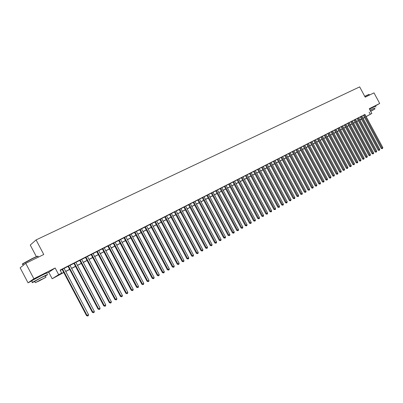 <?xml version="1.0" encoding="UTF-8"?>
<svg xmlns="http://www.w3.org/2000/svg" width="403" height="403" viewBox="0 0 403 403"><rect width="100%" height="100%" fill="white"/><g stroke="black" fill="none" stroke-linecap="round" stroke-linejoin="round"><path stroke-width="0.6" d="M43.443 274.514L40.265 275.864L34.577 279.128M372.901 107.238L369.4 108.966M63.765 272.499L52.183 278.76L58.667 274.675L61.694 273.113L58.989 274.816L63.704 272.388M46.577 273.4L48.773 272.287L52.183 278.76M48.773 272.287L55.146 268L33.882 278.78L25.742 263.325L20.15 267.834L28.044 282.82L31.772 280.921M36.366 256.646L30.26 245.064L36.074 239.921L359.657 86.887L365.199 97.163L373.984 92.861L379.697 103.455L369.274 108.734L371.823 113.465L366.146 116.653M361.551 119.233L360.015 120.079M33.882 278.78L28.044 282.82M373.646 106.916L379.697 103.455M64.052 268.307L62.082 269.315M69.976 265.275L68.016 266.277M75.84 262.277L73.88 263.28M81.638 259.315L79.688 260.308M87.37 256.379L85.426 257.376M93.043 253.477L91.108 254.469M98.654 250.611L96.725 251.598M104.206 247.769L102.281 248.752M109.702 244.959L107.782 245.941M115.137 242.178L113.228 243.155M120.517 239.427L118.613 240.4M125.837 236.702L123.943 237.674M131.106 234.012L129.217 234.979M136.32 231.342L134.436 232.309M141.483 228.703L139.604 229.665M146.591 226.093L144.717 227.05M151.644 223.504L149.78 224.461M156.651 220.945L154.792 221.897M161.608 218.411L159.754 219.358M166.515 215.902L164.666 216.844M171.371 213.419L169.527 214.361M176.176 210.955L174.343 211.897M180.942 208.522L179.113 209.459M185.657 206.109L183.833 207.041M190.322 203.722L188.508 204.653M194.946 201.359L193.138 202.286M199.525 199.017L197.722 199.938M204.064 196.694L202.266 197.616M208.553 194.397L206.759 195.314M213.006 192.125L211.217 193.037M217.408 189.868L215.63 190.78M221.776 187.637L220.003 188.544M226.098 185.425L224.33 186.327M230.385 183.234L228.622 184.136M234.632 181.063L232.874 181.96M238.833 178.912L237.085 179.809M242.999 176.781L241.256 177.673M245.367 175.522L265.894 213.938L266.62 213.595L267.627 213.026L247.11 174.63L247.825 174.262L245.387 175.557M251.22 172.575L249.487 173.461M255.275 170.504L253.542 171.386M259.29 168.449L257.567 169.331M263.27 166.409L261.552 167.29M267.214 164.394L265.506 165.27M271.128 162.394L269.421 163.265M275.002 160.409L273.299 161.281M278.841 158.444L277.148 159.316M282.649 156.495L280.962 157.366M286.422 154.566L284.74 155.432M290.165 152.651L288.488 153.518M293.873 150.752L292.2 151.619M297.55 148.873L295.883 149.735M301.192 147.009L299.53 147.866M304.809 145.161L303.152 146.017M308.391 143.327L306.738 144.178M311.942 141.508L310.295 142.36M315.463 139.71L313.821 140.556M318.954 137.922L317.322 138.768M322.42 136.149L320.788 136.995M325.856 134.395L324.229 135.237M329.261 132.652L327.639 133.489M332.636 130.925L331.019 131.761M335.986 129.212L334.374 130.043M339.306 127.509L337.704 128.345M342.6 125.827L341.003 126.653M345.87 124.154L344.278 124.98M349.114 122.497L347.522 123.323M352.328 120.85L350.741 121.676M355.517 119.217L353.935 120.039M358.68 117.6L357.103 118.422M361.818 115.993L360.247 116.81M364.967 114.462L60.097 270.091L61.694 273.113M60.248 270.378L62.138 269.411M64.107 268.403L68.067 266.378M70.031 265.375L73.935 263.376M75.89 262.378L79.739 260.409M81.688 259.411L85.476 257.472M87.421 256.479L91.159 254.565M93.093 253.578L96.775 251.694M98.705 250.706L102.332 248.847M104.256 247.865L107.833 246.037M109.752 245.054L113.278 243.251M115.187 242.274L118.663 240.495M120.568 239.523L123.993 237.77M125.887 236.798L129.267 235.07M131.156 234.103L134.486 232.4M136.37 231.438L139.655 229.755M141.529 228.793L144.768 227.141M146.637 226.184L149.83 224.552M151.694 223.594L154.843 221.988M156.702 221.035L159.8 219.449M161.653 218.502L164.711 216.935M166.56 215.993L169.577 214.446M171.416 213.504L174.393 211.983M176.227 211.046L179.159 209.545M180.987 208.613L183.879 207.132M185.702 206.2L188.554 204.739M190.372 203.812L193.183 202.371M194.992 201.445L197.767 200.024M199.571 199.102L202.311 197.702M204.109 196.78L206.81 195.4M208.598 194.483L211.263 193.123M213.051 192.206L215.676 190.866M217.454 189.954L220.048 188.629M221.821 187.722L224.375 186.413M226.143 185.506L228.667 184.216M230.43 183.315L232.914 182.045M234.672 181.143L237.125 179.889M238.878 178.992L241.301 177.758M243.044 176.862L245.432 175.643M247.175 174.751L249.528 173.547M251.265 172.655L253.588 171.471M255.316 170.585L257.613 169.411M259.336 168.53L261.597 167.371M263.315 166.494L265.547 165.351M267.26 164.474L269.461 163.346M271.169 162.474L273.345 161.361M275.048 160.49L277.188 159.397M278.886 158.525L281.002 157.442M282.694 156.581L284.78 155.513M286.468 154.646L288.528 153.593M290.21 152.737L292.24 151.694M293.918 150.838L295.923 149.81M297.595 148.959L299.575 147.946M301.237 147.09L303.192 146.093M304.849 145.241L306.779 144.259M308.436 143.413L310.335 142.435M311.987 141.594L313.861 140.632M315.509 139.791L317.363 138.844M319 138.007L320.828 137.07M322.465 136.234L324.269 135.312M325.896 134.476L327.679 133.564M329.301 132.733L331.059 131.836M332.682 131.005L334.414 130.119M336.031 129.292L337.744 128.416M339.351 127.595L341.044 126.728M342.646 125.907L344.313 125.056M345.915 124.235L347.562 123.394M349.159 122.577L350.781 121.746M352.373 120.935L353.975 120.114M355.562 119.303L357.144 118.492M358.725 117.681L360.287 116.885M361.864 116.079L363.405 115.288M364.932 114.402L363.365 115.218M55.146 268L58.667 274.675M369.123 112.105L370.281 114.256L371.823 113.465M25.742 263.325L43.766 254.505L36.074 239.921M363.068 118.311L363.441 118.099L363.058 118.296M361.486 119.107L359.924 119.913M358.348 120.724L356.766 121.54M355.184 122.356L353.582 123.182M351.995 123.998L350.373 124.834M348.776 125.655L347.134 126.502M345.537 127.328L343.87 128.184M342.268 129.01L340.58 129.877M338.973 130.708L337.266 131.59M335.654 132.416L333.921 133.312M332.304 134.144L330.546 135.05M328.924 135.882L327.145 136.798M325.518 137.64L323.715 138.567M322.083 139.408L320.259 140.35M318.622 141.191L316.773 142.143M315.131 142.989L313.257 143.957M311.61 144.808L309.705 145.785M308.053 146.637L306.129 147.629M304.472 148.48L302.522 149.488M300.86 150.344L298.885 151.362M297.213 152.223L295.213 153.251M293.54 154.117L291.51 155.16M289.828 156.026L287.772 157.084M286.09 157.951L284.004 159.029M282.317 159.895L280.201 160.983M278.508 161.86L276.367 162.963M274.67 163.84L272.499 164.953M270.791 165.834L268.594 166.968M266.882 167.85L264.655 168.998M262.937 169.88L260.681 171.043M258.958 171.93L256.671 173.109M254.943 174L252.621 175.194M250.888 176.091L248.535 177.3M246.797 178.197L244.414 179.426M242.671 180.322L240.253 181.567M238.505 182.468L236.057 183.733M234.299 184.634L231.816 185.914M230.058 186.821L227.539 188.12M225.771 189.027L223.222 190.342M221.449 191.259L218.859 192.589M217.081 193.505L214.461 194.856M212.678 195.777L210.018 197.148M208.23 198.069L205.535 199.455M203.737 200.382L201.006 201.787M199.203 202.719L196.432 204.145M194.624 205.077L191.813 206.522M189.999 207.459L187.153 208.925M185.335 209.862L182.443 211.353M180.62 212.29L177.693 213.802M175.859 214.744L172.887 216.275M171.048 217.222L168.041 218.774M166.197 219.726L163.139 221.297M161.291 222.249L158.193 223.846M156.339 224.803L153.195 226.421M151.332 227.383L148.148 229.025M146.279 229.987L143.045 231.649M141.171 232.617L137.891 234.304M136.013 235.276L132.688 236.989M130.799 237.961L127.424 239.699M125.529 240.672L122.109 242.435M120.21 243.417L116.739 245.205M114.83 246.188L111.309 248.001M109.399 248.989L105.823 250.827M103.903 251.815L100.282 253.683M98.352 254.676L94.675 256.57M92.745 257.567L89.013 259.487M87.073 260.489L83.285 262.439M81.341 263.441L77.497 265.421M75.547 266.428L71.648 268.433M69.689 269.446L65.729 271.481M359.995 120.039L361.521 119.177M364.604 117.52L363.098 118.366M366.115 116.598L370.281 114.256M65.674 271.375L69.628 269.335M71.588 268.327L75.487 266.318M77.441 265.31L81.285 263.33M83.23 262.328L87.018 260.378M88.957 259.381L92.685 257.457M94.619 256.464L98.297 254.57M100.226 253.578L103.848 251.709M105.767 250.721L109.339 248.883M111.253 247.895L114.774 246.082M116.684 245.1L120.154 243.311M122.054 242.334L125.474 240.571M127.373 239.594L130.743 237.856M132.632 236.883L135.957 235.171M137.836 234.203L141.115 232.516M142.989 231.549L146.224 229.881M148.092 228.919L151.276 227.282M153.14 226.32L156.283 224.703M158.137 223.746L161.235 222.149M163.089 221.197L166.142 219.625M167.986 218.673L170.998 217.121M172.837 216.174L175.804 214.648M177.637 213.701L180.569 212.195M182.393 211.253L185.279 209.767M187.103 208.83L189.949 207.359M191.763 206.427L194.573 204.981M196.382 204.049L199.153 202.623M200.951 201.691L203.686 200.286M205.48 199.359L208.18 197.974M209.968 197.052L212.628 195.682M214.411 194.76L217.031 193.41M218.809 192.493L221.398 191.163M223.171 190.251L225.72 188.936M227.488 188.025L230.007 186.73M231.765 185.823L234.249 184.544M236.007 183.637L238.455 182.378M240.203 181.476L242.621 180.232M244.364 179.335L246.747 178.106M248.49 177.209L250.837 176M252.57 175.104L254.892 173.91M256.62 173.018L258.907 171.839M260.63 170.953L262.892 169.789M264.605 168.907L266.836 167.759M268.544 166.877L270.745 165.744M272.453 164.867L274.619 163.749M276.322 162.872L278.463 161.769M280.156 160.898L282.266 159.81M283.959 158.938L286.044 157.865M287.727 156.999L289.782 155.941M291.46 155.074L293.49 154.027M295.167 153.165L297.167 152.138M298.835 151.276L300.814 150.259M302.477 149.402L304.426 148.395M306.084 147.543L308.008 146.551M309.66 145.7L311.559 144.722M313.212 143.871L315.086 142.909M316.728 142.063L318.577 141.11M320.214 140.264L322.042 139.322M323.674 138.486L325.473 137.554M327.1 136.718L328.878 135.801M330.5 134.965L332.258 134.063M333.875 133.227L335.608 132.335M337.22 131.504L338.928 130.622M340.535 129.796L342.223 128.93M343.83 128.104L345.492 127.242M347.089 126.421L348.736 125.575M350.328 124.754L351.95 123.917M353.537 123.101L355.139 122.275M356.72 121.459L358.302 120.643M359.884 119.832L361.441 119.031M363.017 118.22L364.559 117.424M241.236 177.632L261.849 216.23L262.575 215.892L263.587 215.318L243.014 176.771M363.355 115.193L381.288 148.495L382.089 148.108L364.146 114.774M382.85 147.674L382.376 148.657L382.089 148.108L382.85 147.674L364.922 114.376M382.376 148.657L381.288 148.495M364.745 96.332L369.017 94.373M369.168 94.418L364.811 96.453M374.533 108.044L370.06 110.185M375.954 107.127L375.415 106.13L369.486 109.127M370.08 110.226L374.498 107.974L375.002 108.906M370.695 111.364L375.022 108.946L370.604 111.198M370.674 111.334L373.662 109.666L370.619 111.228M22.88 264.051C22.17 264.262 22.23 264.086 23.067 263.517L32.144 258.58C36.144 256.656 38.078 255.885 37.953 256.258M37.927 256.61C38.9 255.754 37.021 256.459 32.29 258.726L22.805 263.905C22.064 264.433 22.13 264.554 22.991 264.262M45.322 275.979L47.327 274.821C48.657 273.924 46.884 274.705 42.013 277.158L32.497 282.302C31.353 283.037 32.094 282.77 34.718 281.506M46.536 273.32C47.861 272.413 46.083 273.189 41.207 275.632L31.696 280.78C30.93 281.264 30.966 281.329 31.802 280.982M34.658 281.39L41.423 277.551L45.262 275.864L45.922 277.118M39.197 280.916L45.992 277.244L35.323 282.649L39.197 280.916M41.63 279.309L37.227 281.687L41.63 279.309M360.237 116.789L378.236 150.228L379.042 149.835L361.023 116.371M379.807 149.402L379.329 150.384L379.042 149.835L379.807 149.402L361.808 115.973M379.329 150.384L378.236 150.228M357.093 118.396L375.163 151.971L375.964 151.578L357.879 117.978M376.734 151.145L376.261 152.133L375.964 151.578L376.734 151.145L358.67 117.575M376.261 152.133L375.163 151.971M353.925 120.013L372.065 153.729L372.866 153.341L354.711 119.6M373.641 152.898L373.475 153.714L373.163 153.891L372.866 153.341L373.641 152.898L355.501 119.192M373.163 153.891L372.065 153.729M350.731 121.651L368.941 155.498L369.737 155.11L351.512 121.238M370.523 154.666L370.04 155.664L369.737 155.11L370.523 154.666L352.313 120.824M370.04 155.664L368.941 155.498M347.507 123.298L365.793 157.286L366.589 156.898L348.293 122.885M367.38 156.45L366.891 157.452L366.589 156.898L367.38 156.45L349.099 122.472M366.891 157.452L365.793 157.286M344.263 124.955L362.614 159.084L363.41 158.701L345.044 124.542M364.206 158.248L363.723 159.256L363.41 158.701L364.206 158.248L345.86 124.129M363.723 159.256L362.614 159.084M340.988 126.628L359.416 160.903L360.206 160.515L341.769 126.22M361.012 160.062L360.524 161.074L360.206 160.515L361.012 160.062L342.59 125.801M360.524 161.074L359.416 160.903M337.689 128.315L356.187 162.731L356.977 162.349L338.465 127.907M357.788 161.89L357.622 162.721L357.295 162.903L356.977 162.349L357.788 161.89L339.296 127.484M357.295 162.903L356.187 162.731M334.364 130.018L352.932 164.575L353.723 164.197L335.135 129.61M354.539 163.734L354.046 164.751L353.723 164.197L354.539 163.734L335.971 129.182M354.046 164.751L352.932 164.575M331.009 131.736L349.653 166.439L350.444 166.056L331.78 131.328M351.265 165.588L351.094 166.429L350.766 166.615L350.444 166.056L351.265 165.588L332.621 130.894M350.766 166.615L349.653 166.439M327.624 133.464L346.343 168.313L347.129 167.935L328.395 133.055M347.96 167.462L347.462 168.494L347.129 167.935L347.96 167.462L329.246 132.622M347.462 168.494L346.343 168.313M324.214 135.207L343.008 170.202L343.794 169.829L324.984 134.804M344.63 169.351L344.127 170.388L343.794 169.829L344.63 169.351L325.841 134.365M344.127 170.388L343.008 170.202M320.773 136.965L339.643 172.111L340.429 171.738L321.539 136.562M341.27 171.26L341.099 172.106L340.762 172.298L340.429 171.738L341.27 171.26L322.405 136.123M340.762 172.298L339.643 172.111M317.307 138.738L336.253 174.036L337.034 173.663L318.068 138.34M337.885 173.179L337.714 174.031L337.371 174.222L337.034 173.663L337.885 173.179L318.939 137.891M337.371 174.222L336.253 174.036M313.806 140.526L332.833 175.975L333.608 175.602L314.572 140.128M334.47 175.114L333.956 176.166L333.608 175.602L334.47 175.114L315.448 139.68M333.956 176.166L332.833 175.975M310.28 142.33L329.382 177.935L330.158 177.562L311.04 141.932M331.024 177.068L330.505 178.126L330.158 177.562L331.024 177.068L311.927 141.483M330.505 178.126L329.382 177.935M306.723 144.148L325.901 179.904L326.677 179.536L307.479 143.755M327.548 179.043L327.029 180.101L326.677 179.536L327.548 179.043L308.376 143.297M327.029 180.101L325.901 179.904M303.132 145.987L322.395 181.894L323.166 181.526L303.892 145.589M324.047 181.028L323.871 181.894L323.523 182.091L323.166 181.526L324.047 181.028L304.789 145.13M323.523 182.091L322.395 181.894M299.515 147.836L318.854 183.904L319.624 183.536L300.27 147.443M320.511 183.033L320.34 183.899L319.982 184.1L319.624 183.536L320.511 183.033L301.177 146.979M319.982 184.1L318.854 183.904M295.862 149.699L315.282 185.929L316.048 185.561L296.613 149.311M316.944 185.053L316.415 186.131L316.048 185.561L316.944 185.053L297.53 148.843M316.415 186.131L315.282 185.929M292.18 151.583L311.68 187.969L312.446 187.607L292.931 151.196M313.353 187.093L312.814 188.176L312.446 187.607L313.353 187.093L293.852 150.722M312.814 188.176L311.68 187.969M288.467 153.483L308.048 190.03L308.809 189.667L289.213 153.095M309.721 189.153L309.187 190.236L308.809 189.667L309.721 189.153L290.145 152.621M309.187 190.236L308.048 190.03M284.72 155.397L304.386 192.105L305.142 191.747L285.465 155.014M306.063 191.229L305.892 192.11L305.524 192.317L305.142 191.747L306.063 191.229L286.407 154.53M305.524 192.317L304.386 192.105M280.941 157.331L300.688 194.206L301.444 193.848L281.682 156.948M302.371 193.319L302.2 194.206L301.827 194.417L301.444 193.848L302.371 193.319L282.629 156.465M301.827 194.417L300.688 194.206M277.128 159.281L296.961 196.316L297.711 195.964L277.869 158.898M298.648 195.43L298.477 196.321L298.099 196.533L297.711 195.964L298.648 195.43L278.826 158.409M298.099 196.533L296.961 196.316M273.279 161.245L293.198 198.452L293.948 198.1L274.015 160.868M294.89 197.566L294.719 198.457L294.341 198.669L293.948 198.1L294.89 197.566L274.982 160.374M294.341 198.669L293.198 198.452M269.4 163.23L289.399 200.603L290.15 200.256L270.131 162.852M291.102 199.712L290.548 200.825L290.15 200.256L291.102 199.712L271.108 162.354M290.548 200.825L289.399 200.603M265.486 165.235L285.571 202.78L286.316 202.427L266.212 164.857M287.279 201.883L286.719 203.001L286.316 202.427L287.279 201.883L267.199 164.353M286.719 203.001L285.571 202.78M261.532 167.255L281.707 204.971L282.448 204.623L262.257 166.882M283.415 204.069L283.244 204.976L282.856 205.192L282.448 204.623L283.415 204.069L263.25 166.374M282.856 205.192L281.707 204.971M257.547 169.29L277.808 207.182L278.544 206.835L258.268 168.922M279.521 206.281L279.35 207.187L278.957 207.409L278.544 206.835L279.521 206.281L259.27 168.409M278.957 207.409L277.808 207.182M253.522 171.351L273.874 209.409L274.604 209.066L254.243 170.978M275.592 208.507L275.42 209.419L275.022 209.646L274.604 209.066L275.592 208.507L255.255 170.464M275.022 209.646L273.874 209.409M249.462 173.426L269.899 211.661L270.63 211.323L250.182 173.058M271.627 210.759L271.456 211.671L271.053 211.897L270.63 211.323L271.627 210.759L251.2 172.534M271.053 211.897L269.899 211.661M267.627 213.026L267.451 213.943L267.048 214.174L266.62 213.595L246.082 175.154M267.048 214.174L265.894 213.938M263.587 215.318L263.416 216.24L263.008 216.471L262.575 215.892L241.941 177.27M263.008 216.471L261.849 216.23M237.06 179.768L257.769 218.542L258.489 218.209L237.765 179.406M259.512 217.63L259.336 218.557L258.928 218.789L258.489 218.209L259.512 217.63L238.813 178.872M258.928 218.789L257.769 218.542M232.848 181.919L253.648 220.879L254.364 220.547L233.549 181.562M255.401 219.962L255.225 220.894L254.812 221.126L254.364 220.547L255.401 219.962L234.606 181.023M254.812 221.126L253.648 220.879M228.602 184.095L249.492 223.237L250.203 222.909L229.297 183.738M251.245 222.315L251.069 223.252L250.656 223.489L250.203 222.909L251.245 222.315L230.365 183.194M250.656 223.489L249.492 223.237M224.31 186.287L245.296 225.62L246.001 225.292L225 185.934M247.054 224.693L246.878 225.63L246.46 225.871L246.001 225.292L247.054 224.693L226.078 185.385M246.46 225.871L245.296 225.62M219.978 188.503L241.059 228.017L241.76 227.695L220.668 188.151M242.828 227.096L242.651 228.038L242.223 228.279L241.76 227.695L242.828 227.096L221.756 187.596M242.223 228.279L241.059 228.017M215.61 190.74L236.783 230.445L237.483 230.123L216.29 190.387M238.556 229.514L238.38 230.461L237.951 230.707L237.483 230.123L238.556 229.514L217.388 189.828M237.951 230.707L236.783 230.445M211.192 192.997L232.466 232.894L233.161 232.576L211.872 192.649M234.244 231.962L234.067 232.909L233.634 233.156L233.161 232.576L234.244 231.962L212.98 192.08M233.634 233.156L232.466 232.894M206.739 195.274L228.108 235.367L228.798 235.05L207.414 194.931M229.891 234.43L229.715 235.382L229.277 235.634L228.798 235.05L229.891 234.43L208.532 194.357M229.277 235.634L228.108 235.367M202.241 197.576L223.705 237.861L224.39 237.548L202.911 197.233M225.499 236.924L225.322 237.881L224.879 238.133L224.39 237.548L225.499 236.924L204.039 196.654M224.879 238.133L223.705 237.861M197.702 199.898L219.262 240.379L219.942 240.072L198.362 199.556M221.061 239.437L220.884 240.4L220.436 240.656L219.942 240.072L221.061 239.437L199.505 198.976M220.436 240.656L219.262 240.379M193.113 202.241L214.779 242.923L215.454 242.616L193.772 201.903M216.582 241.981L216.401 242.949L215.953 243.2L215.454 242.616L216.582 241.981L194.926 201.314M215.953 243.2L214.779 242.923M188.483 204.608L210.245 245.492L210.92 245.19L189.138 204.276M212.059 244.545L211.877 245.518L211.424 245.775L210.92 245.19L212.059 244.545L190.302 203.681M211.424 245.775L210.245 245.492M183.808 207.001L205.671 248.087L206.341 247.785L184.458 206.668M207.49 247.135L207.313 248.112L206.85 248.374L206.341 247.785L207.49 247.135L185.632 206.069M206.85 248.374L205.671 248.087M179.088 209.414L201.057 250.706L201.717 250.409L179.733 209.086M202.875 249.749L202.699 250.731L202.235 250.993L201.717 250.409L202.875 249.749L180.917 208.482M202.235 250.993L201.057 250.706M174.323 211.852L196.392 253.351L197.047 253.059L174.957 211.53M198.216 252.394L198.039 253.376L197.571 253.643L197.047 253.059L198.216 252.394L176.156 210.915M197.571 253.643L196.392 253.351M169.507 214.315L191.677 256.021L192.332 255.734L170.137 213.993M193.511 255.064L193.334 256.051L192.861 256.318L192.332 255.734L193.511 255.064L171.346 213.373M192.861 256.318L191.677 256.021M164.641 216.804L186.921 258.721L187.566 258.434L165.265 216.482M188.76 257.759L188.584 258.751L188.105 259.023L187.566 258.434L188.76 257.759L166.489 215.857M188.105 259.023L186.921 258.721M159.729 219.313L182.116 261.446L182.755 261.164L160.349 219M183.959 260.479L183.783 261.476L183.3 261.754L182.755 261.164L183.959 260.479L161.583 218.366M183.3 261.754L182.116 261.446M154.767 221.852L177.26 264.197L177.894 263.92L155.382 221.539M179.113 263.23L178.937 264.232L178.448 264.509L177.894 263.92L179.113 263.23L156.626 220.899M178.448 264.509L177.26 264.197M149.76 224.416L172.358 266.977L172.983 266.705L150.364 224.103M174.217 266.005L174.041 267.013L173.547 267.295L172.983 266.705L174.217 266.005L151.624 223.464M173.547 267.295L172.358 266.977M144.697 227.005L167.406 269.788L168.026 269.516L145.297 226.698M169.27 268.811L169.089 269.824L168.595 270.106L168.026 269.516L169.27 268.811L146.566 226.048M168.595 270.106L167.406 269.788M139.579 229.619L162.399 272.624L163.014 272.363L140.173 229.317M164.273 271.647L164.092 272.665L163.593 272.947L163.014 272.363L164.273 271.647L141.458 228.657M163.593 272.947L162.399 272.624M134.416 232.264L157.346 275.491L157.951 275.234L135 231.962M159.22 274.514L159.044 275.531L158.535 275.818L157.951 275.234L159.22 274.514L136.3 231.297M158.535 275.818L157.346 275.491M129.192 234.934L152.238 278.387L152.838 278.13L129.771 234.637M154.122 277.405L153.941 278.433L153.427 278.72L152.838 278.13L154.122 277.405L131.086 233.967M153.427 278.72L152.238 278.387M123.917 237.629L147.075 281.314L147.669 281.062L124.492 237.337M148.964 280.327L148.788 281.359L148.269 281.652L147.669 281.062L148.964 280.327L125.817 236.662M148.269 281.652L147.075 281.314M118.588 240.354L141.861 284.276L142.445 284.024L119.152 240.067M143.755 283.284L143.579 284.317L143.055 284.614L142.445 284.024L143.755 283.284L120.492 239.382M143.055 284.614L141.861 284.276M113.203 243.11L136.592 287.263L137.171 287.017L113.757 242.828M138.491 286.266L138.315 287.309L137.786 287.611L137.171 287.017L138.491 286.266L115.112 242.132M137.786 287.611L136.592 287.263M107.757 245.895L131.262 290.281L131.836 290.044L108.306 245.613M133.176 289.283L132.995 290.331L132.461 290.634L131.836 290.044L133.176 289.283L109.676 244.913M132.461 290.634L131.262 290.281M102.261 248.706L125.882 293.334L126.446 293.102L102.8 248.429M127.796 292.331L127.62 293.384L127.081 293.691L126.446 293.102L127.796 292.331L104.181 247.724M127.081 293.691L125.882 293.334M96.7 251.548L120.442 296.422L120.996 296.19L97.234 251.276M122.366 295.414L122.19 296.472L121.641 296.779L120.996 296.19L122.366 295.414L98.629 250.56M121.641 296.779L120.442 296.422M91.083 254.424L114.946 299.54L115.49 299.313L91.607 254.157M116.875 298.527L116.694 299.59L116.145 299.903L115.49 299.313L116.875 298.527L93.017 253.432M116.145 299.903L114.946 299.54M85.401 257.326L109.384 302.688L109.928 302.472L85.915 257.064M111.324 301.676L111.142 302.744L110.588 303.061L109.928 302.472L111.324 301.676L87.345 256.333M110.588 303.061L109.384 302.688M79.663 260.262L103.767 305.877L104.301 305.66L80.167 260.006M105.712 304.859L105.536 305.932L104.971 306.255L104.301 305.66L105.712 304.859L81.613 259.265M104.971 306.255L103.767 305.877M73.86 263.23L98.09 309.096L98.609 308.889L74.353 262.978M100.04 308.078L99.863 309.156L99.289 309.479L98.609 308.889L100.04 308.078L75.814 262.232M99.289 309.479L98.09 309.096M67.991 266.232L92.347 312.35L92.861 312.149L68.48 265.98M94.307 311.333L94.126 312.411L93.551 312.738L92.861 312.149L94.307 311.333L69.956 265.229M93.551 312.738L92.347 312.35M62.057 269.264L86.544 315.645L87.048 315.448L62.536 269.023M88.509 314.617L88.328 315.705L87.743 316.038L87.048 315.448L88.509 314.617L64.027 268.257M87.743 316.038L86.544 315.645M369.46 95.078L369.123 94.458M23.465 265.159L22.805 263.905M34.587 281.249L35.323 282.649M32.497 282.302L31.696 280.78M23.067 263.517L22.986 263.784"/></g></svg>
